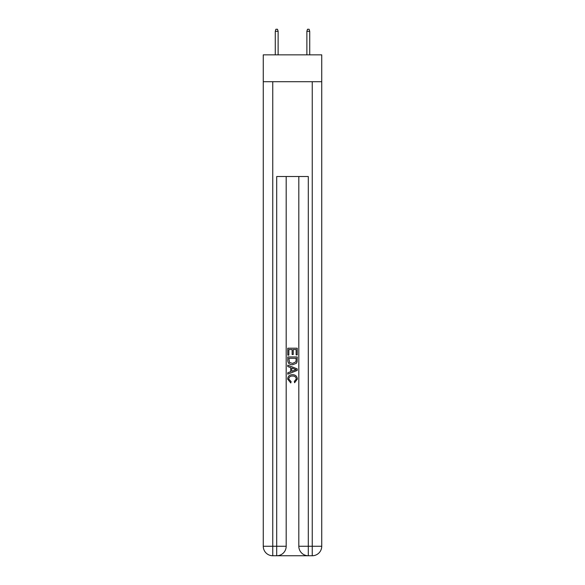 <?xml version="1.0" encoding="UTF-8"?>
<svg xmlns="http://www.w3.org/2000/svg" width="585" height="585" viewBox="0 0 585 585"><rect width="100%" height="100%" fill="white"/><g stroke="black" fill="none" stroke-linecap="round" stroke-linejoin="round"><path stroke-width="0.88" d="M321.735 81.71L321.735 54.851L263.265 54.851L263.265 81.71L321.735 81.71L321.735 546.266L312.251 546.266L312.251 81.71M277.407 555.75L307.593 555.75M308.302 555.75L308.302 546.266L298.818 546.266A9.484 9.484 0 0 0 308.302 555.75L312.251 555.75L312.251 546.266L308.302 546.266L308.302 176.516L276.698 176.516L276.698 546.266L263.265 546.266L263.265 81.71M286.182 176.516L286.182 546.266A9.484 9.484 0 0 1 276.698 555.75L272.749 555.75A9.484 9.484 0 0 1 263.265 546.266M298.818 546.266L298.818 176.516M312.251 555.75A9.484 9.484 0 0 0 321.735 546.266M287.761 355.132L287.761 348.207L297.238 348.207L297.238 354.89L296.149 354.89L296.149 349.545L293.231 349.545L293.231 354.525L292.134 354.525L292.134 349.545L288.851 349.545L288.851 355.132L287.761 355.132M287.761 360.353L287.761 356.96L297.238 356.96L297.107 361.874L296.427 363.256L292.551 364.733C289.517 364.748 287.922 363.285 287.761 360.353M288.851 358.298L289.524 362.488L292.573 363.402L295.952 361.786L296.149 358.298L288.851 358.298M287.761 366.561L287.761 365.142L297.238 368.908L297.238 370.415L287.761 374.181L287.761 372.762L290.679 371.68L290.679 367.636L287.761 366.561M294.394 369.011L291.769 368.038L291.769 371.278L296.149 369.661L294.394 369.011M288.734 378.97L291.103 381.632L290.796 382.97L287.637 379.095C287.893 376.184 289.538 374.722 292.573 374.7C295.483 374.766 297.078 376.221 297.363 379.073L294.606 382.729L294.321 381.391L296.266 379.007C295.988 376.959 294.76 375.972 292.573 376.038C290.357 375.921 289.078 376.901 288.734 378.97M278.124 54.851L278.124 31.305L275.279 31.305L275.279 54.851M275.279 31.305L275.908 29.25L277.487 29.25L278.124 31.305M306.876 31.305L307.513 29.25L309.092 29.25L309.721 31.305L306.876 31.305L306.876 54.851M309.721 31.305L309.721 54.851M272.749 81.71L272.749 555.75M286.182 546.266L276.698 546.266L276.698 555.75"/></g></svg>
